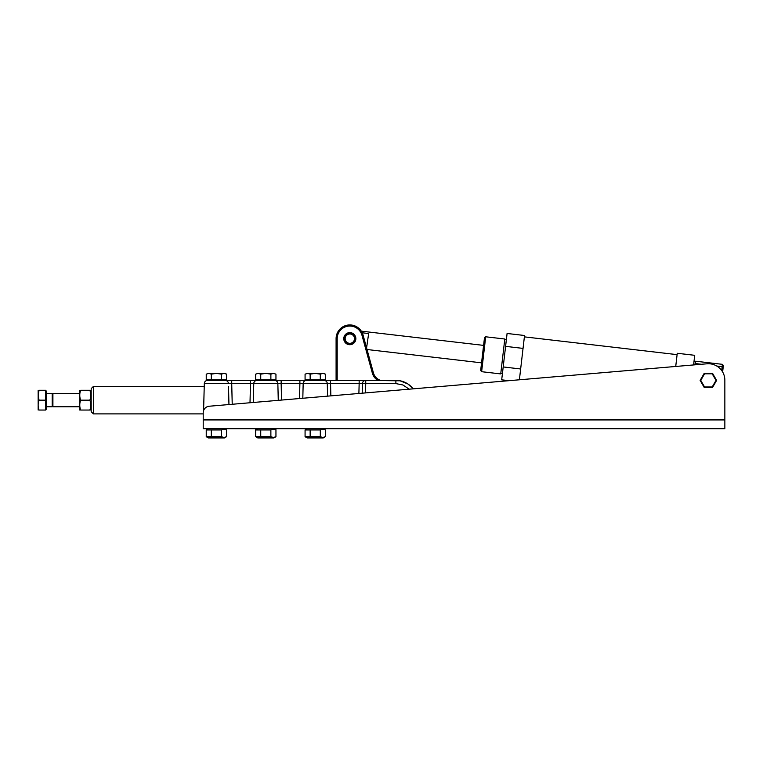 <?xml version="1.0" encoding="UTF-8"?>
<svg xmlns="http://www.w3.org/2000/svg" width="763" height="763" viewBox="0 0 763 763"><rect width="100%" height="100%" fill="white"/><g stroke="black" fill="none" stroke-linecap="round" stroke-linejoin="round"><path stroke-width="1.14" d="M256.893 428.711L255.662 429.426L255.662 436.703L260.736 436.703L260.736 429.941L270.875 429.941L270.875 436.703L260.736 436.703M255.662 436.703L257.789 437.933L273.822 437.933L275.948 436.703L275.948 429.941L273.412 429.159L270.875 429.941M257.789 428.711L255.662 429.941L260.736 429.941M275.948 436.703L273.412 437.495L270.875 436.703M208.366 428.711L206.239 429.941L206.239 436.703L211.313 436.703L211.313 429.941L221.461 429.941L221.461 436.703L211.313 436.703M206.239 436.703L208.366 437.933L224.408 437.933L226.535 436.703L226.535 429.941L223.998 429.159L221.461 429.941M206.239 429.941L211.313 429.941M226.535 436.703L223.998 437.495L221.461 436.703M310.15 429.941L305.076 429.941L307.203 428.711L305.076 429.941L305.076 436.703L310.15 436.703L310.15 429.941L320.298 429.941L320.298 436.703L310.15 436.703M305.076 436.703L307.203 437.933L323.245 437.933L325.372 436.703L325.372 429.941L322.835 429.159L320.298 429.941M325.372 436.703L322.835 437.495L320.298 436.703M208.356 379.736L208.356 380.394L208.356 379.736M223.998 373.365L221.461 374.147L216.387 373.365L225.171 373.365L226.535 374.147L223.998 373.365M211.313 374.147L208.776 373.365L216.387 373.365L211.313 374.147L211.313 379.736L206.239 379.736L206.239 374.147L208.776 373.365L206.239 374.147M221.461 374.147L221.461 379.736L226.535 379.736L226.535 374.147M221.461 379.736L211.313 379.736M224.417 379.736L224.417 380.394M322.835 373.365L320.298 374.147L315.224 373.365L324.008 373.365L325.372 374.147L322.835 373.365M310.15 374.147L307.613 373.365L315.224 373.365L310.15 374.147L310.15 379.736L305.076 379.736L305.076 374.147L307.613 373.365L305.076 374.147M320.298 374.147L320.298 379.736L325.372 379.736L325.372 374.147M320.298 379.736L310.15 379.736M323.254 379.736L323.254 380.394L306.459 380.394A3.29 3.29 90 0 0 303.169 383.598L299.888 383.598L299.525 398.534M255.662 374.147L258.199 373.365L255.662 374.147L255.662 379.736L260.736 379.736L260.736 374.147L258.199 373.365L265.81 373.365L260.736 374.147M275.948 374.147L273.412 373.365L275.948 374.147L275.948 379.736L260.736 379.736M270.875 374.147L265.81 373.365L273.412 373.365L270.875 374.147L270.875 379.736M273.841 379.736L273.841 380.394L257.77 380.394L257.77 379.736M274.146 428.711L275.948 429.941L273.822 428.711M255.662 429.426L257.465 428.711M704.573 386.984L700.768 380.394L704.573 373.803L712.184 373.803L715.99 380.394L712.184 386.984L704.573 386.984L704.259 387.528L712.499 387.528L716.619 380.394L712.499 373.25L704.259 373.25L700.138 380.394L704.259 387.528M712.184 386.984L712.499 387.528M700.768 380.394L700.138 380.394M704.573 373.803L704.259 373.25M712.184 373.803L712.499 373.25M715.99 380.394L716.619 380.394M228.509 386.431L228.948 404.552M250.006 402.759L250.464 383.598L253.755 383.598L253.287 402.483M228.442 383.598L204.303 383.598A3.29 3.29 0 0 1 207.593 380.394A3.29 3.29 0 0 0 204.303 383.598A3.29 3.29 0 0 1 207.593 380.394L225.152 380.394A3.29 3.29 90 0 1 228.442 383.598L231.723 383.598L232.219 404.276M225.152 380.394L231.723 380.394L231.723 383.598L250.464 383.598L250.464 380.394L231.723 380.394L274.575 380.394A3.29 3.29 90 0 1 277.856 383.598L278.266 400.346M257.036 380.394A3.29 3.29 90 0 0 253.755 383.598L281.146 383.598L281.537 400.07M302.816 398.257L303.169 383.598L330.56 383.598L330.856 395.863M327.585 396.14L327.279 383.598A3.29 3.29 90 0 0 323.989 380.394L359.154 380.394L359.154 383.598L362.444 383.598L362.196 393.193L362.444 383.598A3.29 3.29 0 0 1 365.735 380.394A3.29 3.29 0 0 0 362.444 383.598L365.735 383.598L365.496 392.907M204.303 383.598L203.597 410.57L204.303 383.598M273.841 380.394L299.888 380.394L299.888 383.598L281.146 383.598L281.146 380.394L323.989 380.394M323.254 380.394L336.092 380.394L336.092 338.658A13.724 13.724 0 0 1 361.309 331.152L483.589 345.381M395.883 380.394A21.965 21.965 0 0 1 401.319 381.071A8.784 8.784 0 0 1 403.408 381.719A21.965 21.965 0 0 1 413.193 388.844L407.9 383.97L400.089 380.804L365.735 380.394L365.735 383.598L395.883 383.598L395.883 380.394M274.575 380.394L281.146 380.394M358.887 393.47L359.154 383.598L330.56 383.598L330.56 380.394M359.154 380.394L365.735 380.394A3.29 3.29 0 0 0 362.444 383.598M203.206 419.927L724.85 419.927L724.85 428.711L203.206 428.711L203.206 412.802A6.59 6.59 0 0 1 209.234 406.231L706.977 363.798A16.471 16.471 0 0 1 724.85 380.212L724.85 419.927L724.85 380.212M503.199 366.946L507.09 333.469L524.543 335.501L520.652 368.977L503.199 366.946L501.692 379.831L508.969 380.68L413.193 388.844M520.652 368.977L519.393 379.793M485.697 336.788L481.634 371.695L500.728 373.918L504.791 339.01L485.697 336.788L484.476 337.751L480.671 370.475L481.634 371.695M504.725 339.554L506.355 339.745M505.592 346.364L523.046 348.395M675.722 366.459L677.258 353.279L694.712 355.31L693.596 364.933M723.152 367.442L723.372 365.553L722.408 364.332L722.132 366.669L723.152 367.442L722.628 371.943M693.701 364.008L695.341 364.199L695.684 361.223L722.408 364.332M675.76 366.164L677.21 366.335M721.693 370.503L722.132 366.669L716.8 366.049M701.455 364.266L695.408 363.56M362.225 332.792L368.653 333.536L366.583 347.928M91.188 388.625L91.188 411.686L93.391 413.889L93.391 386.431L91.188 388.625M344.876 338.658A4.94 4.94 0 0 0 349.816 343.598A4.94 4.94 0 0 0 354.757 338.658A4.94 4.94 0 0 0 349.816 333.717A4.94 4.94 0 0 0 344.876 338.658M345.153 338.658A4.664 4.664 0 0 1 352.153 334.614A4.664 4.664 0 0 1 352.153 342.701A4.664 4.664 0 0 1 345.153 338.658M367.804 352.392L367.022 349.511L481.558 362.835M377.914 380.394A12.084 12.084 0 0 1 372.354 373.145L373.412 372.859A10.978 10.978 0 0 0 380.575 380.394M373.412 372.859L363.054 335.033A13.724 13.724 0 0 0 336.092 338.658L337.189 338.658A12.628 12.628 0 0 1 361.996 335.329L363.054 335.033M372.354 373.145L361.996 335.329M337.189 338.658L337.189 380.394M355.854 338.658A6.037 6.037 0 0 0 346.793 333.431A6.037 6.037 0 0 0 346.793 343.894A6.037 6.037 0 0 0 355.854 338.658M52.208 394.776L52.905 393.574L52.905 406.746L79.333 406.746M46.39 406.746L52.208 406.746L52.208 393.574L46.39 393.574M45.723 400.165L45.723 410.046L39.037 410.046C37.845 410.046 37.845 410.046 39.037 410.046C37.845 410.046 37.845 410.046 39.037 410.046C37.845 406.755 37.845 403.455 39.037 400.165L45.723 400.165L45.723 390.274L39.037 390.274L38.15 395.215L39.037 400.165M39.037 390.274C37.845 390.274 37.845 390.274 39.037 390.274C37.845 390.274 37.845 390.274 39.037 390.274M38.15 390.274L38.15 410.046M45.723 391.028L46.39 391.028L46.39 409.292L45.723 409.292M89.862 410.046C91.055 410.046 91.055 410.046 89.862 410.046C91.055 410.046 91.055 410.046 89.862 410.046L80.659 410.046C79.466 410.046 79.466 410.046 80.659 410.046C79.466 410.046 79.466 410.046 80.659 410.046C79.466 406.746 79.466 403.455 80.659 400.155L89.862 400.155C91.055 403.455 91.055 406.746 89.862 410.046M80.659 400.155C79.466 396.865 79.466 393.565 80.659 390.274L89.862 390.274C91.055 393.565 91.055 396.865 89.862 400.155M89.862 390.274C91.055 390.274 91.055 390.274 89.862 390.274C91.055 390.274 91.055 390.274 89.862 390.274M80.659 390.274C79.466 390.274 79.466 390.274 80.659 390.274C79.466 390.274 79.466 390.274 80.659 390.274M79.781 390.274L79.781 410.046M91.188 391.047L90.749 390.274M409.197 389.187L402.912 384.972L395.883 383.598M224.408 428.711L226.535 429.941M323.245 428.711L325.372 429.941L323.245 428.711M307.193 379.736L307.193 380.394M274.718 428.711L275.948 429.426M500.786 373.365L502.426 373.555M677.105 354.642L524.381 336.864M695.618 361.767L693.987 361.576M204.226 386.431L93.391 386.431M203.206 413.889L93.391 413.889M52.208 405.544L52.905 406.746M52.905 393.574L79.333 393.574M91.188 409.273L90.749 410.046"/></g></svg>
